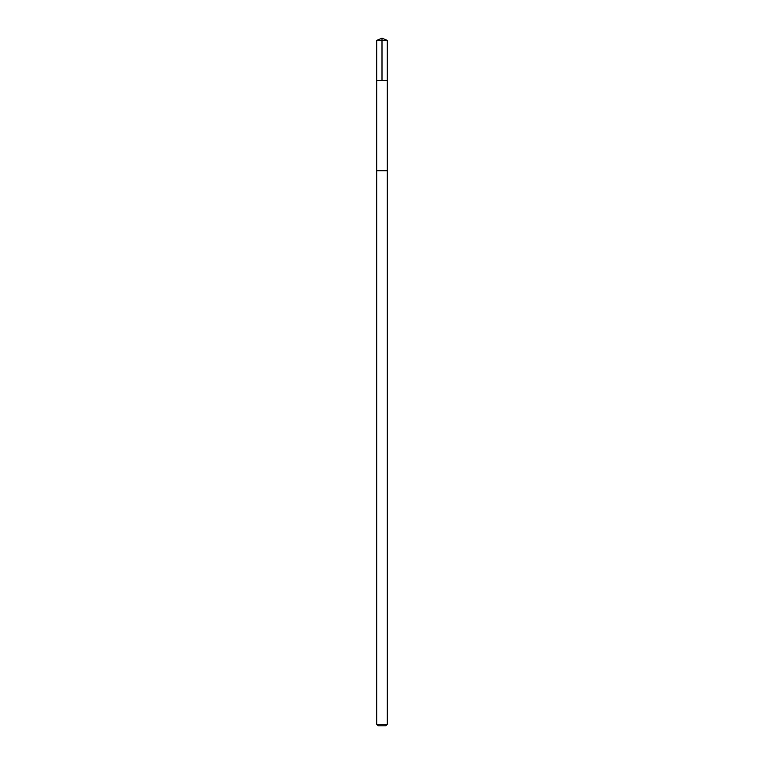 <?xml version="1.0" encoding="UTF-8"?>
<svg xmlns="http://www.w3.org/2000/svg" width="764" height="764" viewBox="0 0 764 764"><rect width="100%" height="100%" fill="white"/><g stroke="black" fill="none" stroke-linecap="round" stroke-linejoin="round"><path stroke-width="0.57" stroke-dasharray="3.82 2.86" d="M378.915 80.602L387.3 80.602L378.915 80.602M376.7 40.396L387.3 40.396M378.915 170.706L387.3 170.706L378.915 170.706M376.7 724.272L387.3 724.272M378.228 725.8L385.772 725.8"/><path stroke-width="1.15" d="M376.7 80.602L387.3 80.602L387.3 40.396L376.7 40.396L376.7 80.602L387.3 80.602L387.3 170.706L376.7 170.706L376.7 80.602M385.085 170.706L376.7 170.706L376.7 724.272L387.3 724.272L387.3 170.706L385.085 170.706M387.3 724.272L385.772 725.8L378.228 725.8L376.7 724.272M382 80.602L382 38.2L376.7 40.396M382 38.2L387.3 40.396"/></g></svg>
